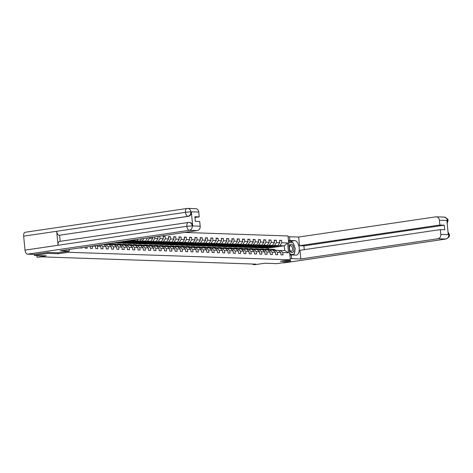 <?xml version="1.0" encoding="UTF-8"?>
<svg xmlns="http://www.w3.org/2000/svg" width="473" height="473" viewBox="0 0 473 473"><rect width="100%" height="100%" fill="white"/><g stroke="black" fill="none" stroke-linecap="round" stroke-linejoin="round"><path stroke-width="0.71" d="M47.992 252.422L48.086 253.386L58.197 253.729L68.1 252.275L290.345 259.813L288.01 235.968L184.624 232.456M48.086 253.386L34.322 255.414L34.222 254.397M290.345 259.813L280.436 261.273L290.546 261.616L290.558 260.653L285.751 260.487M290.546 261.616L276.788 263.644L264.744 263.236L255.385 264.614L253.008 264.531L255.763 264.129L42.138 256.88L37.012 257.206L46.366 255.822L34.322 255.414M68.1 252.275L68.006 251.299M145.997 238.15L147.422 237.937M152.619 237.174L152.738 238.38L149.48 238.268L149.421 237.647M157.822 236.405L158.029 238.558L154.772 238.445L154.618 236.878M278.627 250.548L284.728 250.448L288.536 252.748L287.578 242.951L281.807 242.755L281.577 240.402L279.543 240.337L279.774 242.69L276.516 242.578L276.285 240.225L274.251 240.154L274.482 242.507L271.224 242.401L270.994 240.048L268.954 239.977L269.184 242.33L265.927 242.217L265.696 239.864L263.662 239.799L263.893 242.152L260.635 242.04L260.404 239.687L258.37 239.616L258.601 241.969L255.343 241.857L255.113 239.509L253.079 239.439L253.309 241.792L250.051 241.679L249.821 239.326L247.781 239.261L248.012 241.608L244.754 241.502L244.523 239.149L242.489 239.078L242.72 241.431L239.462 241.319L239.232 238.966L237.198 238.9L237.428 241.254L234.17 241.141L233.94 238.788L231.906 238.717L232.137 241.07L228.879 240.964L228.648 238.611L226.608 238.54L226.839 240.893L223.587 240.781L223.357 238.427L221.317 238.362L221.547 240.716L218.29 240.603L218.059 238.25L216.025 238.179L216.256 240.532L212.998 240.42L212.767 238.073L210.733 238.002L210.964 240.355L207.706 240.243L207.476 237.889L205.436 237.818L205.666 240.172L202.414 240.065L202.184 237.712L200.144 237.641L200.375 239.994L197.117 239.882L196.886 237.529L194.852 237.464L195.083 239.817L191.825 239.705L191.595 237.351L189.561 237.28L189.791 239.634L186.533 239.527L186.303 237.174L184.269 237.103L184.5 239.456L181.242 239.344L181.011 236.991L178.971 236.926L179.202 239.273L175.944 239.167L175.714 236.813L173.68 236.742L173.91 239.096L170.652 238.983L170.422 236.636L168.388 236.565L168.619 238.918L165.361 238.806L165.13 236.453L163.096 236.382L163.327 238.735L160.069 238.629L159.839 236.275L158.928 236.246M288.536 252.748L282.771 252.552L283.002 254.906L280.962 254.835L280.731 252.487L277.474 252.375L277.704 254.728L275.67 254.657L275.44 252.304L272.182 252.198L272.413 254.545L270.379 254.48L270.148 252.127L266.89 252.014L267.121 254.368L265.087 254.297L264.856 251.943L261.599 251.837L261.829 254.19L259.789 254.119L259.559 251.766L256.301 251.654L256.532 254.007L254.498 253.942L254.267 251.589L251.009 251.476L251.24 253.83L249.206 253.759L248.975 251.405L245.718 251.299L245.948 253.652L243.914 253.581L243.684 251.228L240.426 251.116L240.656 253.469L238.617 253.398L238.386 251.051L235.128 250.938L235.359 253.292L233.325 253.221L233.094 250.867L229.837 250.755L230.067 253.108L228.033 253.043L227.803 250.69L224.545 250.578L224.776 252.931L222.742 252.86L222.511 250.507L219.253 250.4L219.484 252.753L217.444 252.683L217.213 250.329L213.962 250.217L214.192 252.57L212.152 252.505L211.922 250.152L208.664 250.04L208.895 252.393L206.861 252.322L206.63 249.969L203.372 249.862L203.603 252.21L201.569 252.144L201.338 249.791L198.081 249.679L198.311 252.032L196.271 251.961L196.041 249.614L192.789 249.502L193.019 251.855L190.98 251.784L190.749 249.431L187.491 249.318L187.722 251.671L185.688 251.606L185.457 249.253L182.2 249.141L182.43 251.494L180.396 251.423L180.166 249.07L176.908 248.964L177.139 251.317L175.105 251.246L174.868 248.893L171.616 248.78L171.847 251.133L169.807 251.068L169.576 248.715L166.319 248.603L166.549 250.956L164.515 250.885L164.285 248.532L161.027 248.426L161.258 250.773L159.224 250.708L158.993 248.355L155.735 248.242L155.966 250.595L153.932 250.524L153.701 248.177L150.444 248.065L150.674 250.418L148.634 250.347L148.404 247.994L145.146 247.882L145.377 250.235L143.343 250.17L143.112 247.817L139.854 247.704L140.085 250.057L138.051 249.986L137.82 247.633L134.563 247.527L134.793 249.88L132.759 249.809L132.529 247.456L129.271 247.344L129.501 249.697L127.462 249.632L127.231 247.278L123.973 247.166L124.204 249.519L122.17 249.448L121.939 247.095L118.682 246.989L118.912 249.336L116.878 249.271L116.648 246.918L113.39 246.805L113.621 249.159L111.587 249.088L111.356 246.735L108.098 246.628L108.329 248.981L106.289 248.91L106.058 246.557L102.801 246.445L103.031 248.798L100.997 248.733L100.767 246.38L97.509 246.267L97.74 248.621L95.706 248.55L95.475 246.197L92.217 246.09L92.448 248.443L90.414 248.372L90.213 246.368M85.016 247.131L85.116 248.189L87.156 248.26L87.014 246.841M79.813 247.899L81.859 248.083L81.817 247.604M94.907 245.676L95.475 246.197M96.593 245.428L97.509 246.267M99.3 245.026L100.767 246.38M100.986 244.778L102.801 246.445M103.688 244.381L106.058 246.557M111.356 246.735L108.896 244.482L103.954 244.624M105.645 244.375L108.098 246.628M116.648 246.918L114.194 244.665L109.245 244.801M110.936 244.553L113.39 246.805M121.939 247.095L119.486 244.843L114.537 244.979M116.228 244.73L118.682 246.989M127.231 247.278L124.777 245.02L119.835 245.162M121.52 244.913L123.973 247.166M132.529 247.456L130.069 245.203L125.126 245.339M126.817 245.091L129.271 247.344M137.82 247.633L135.367 245.381L130.418 245.522M115.69 242.98L131.654 240.633L134.911 240.739L118.948 243.092L114.011 242.862M132.109 245.274L134.563 247.527M131.926 240.219L131.654 240.633M135.627 239.675L134.911 240.739M143.112 247.817L140.658 245.564L135.71 245.7M120.982 243.163L136.945 240.81L140.203 240.923L124.239 243.27L119.302 243.039M137.401 245.452L139.854 247.704M137.933 239.338L136.945 240.81M141.634 238.794L140.203 240.923M148.404 247.994L145.95 245.741L141.001 245.877M126.273 243.341L142.237 240.988L145.495 241.1L129.531 243.453L124.594 243.223M142.692 245.629L145.146 247.882M143.946 238.451L142.237 240.988M147.446 238.197L145.495 241.1M153.701 248.177L151.242 245.919L146.299 246.061M131.571 243.524L147.535 241.171L150.786 241.277L134.829 243.63L129.886 243.4M147.984 245.812L150.444 248.065M149.48 238.268L147.535 241.171M152.738 238.38L150.786 241.277M158.993 248.355L156.539 246.102L151.591 246.238M136.863 243.701L152.826 241.348L156.084 241.461L140.12 243.814L135.183 243.577M153.282 245.99L155.735 248.242M154.772 238.445L152.826 241.348M158.029 238.558L156.084 241.461M164.285 248.532L161.831 246.279L156.882 246.421M142.154 243.879L158.118 241.532L161.376 241.638L145.412 243.991L140.475 243.761M158.573 246.167L161.027 248.426M160.069 238.629L158.118 241.532M163.327 238.735L161.376 241.638M169.576 248.715L167.123 246.457L162.174 246.599M147.446 244.062L163.41 241.709L166.667 241.821L150.704 244.169L145.767 243.938M163.865 246.35L166.319 248.603M165.361 238.806L163.41 241.709M168.619 238.918L166.667 241.821M174.868 248.893L172.414 246.64L167.472 246.776M152.744 244.239L168.701 241.886L171.959 241.999L156.001 244.352L151.058 244.121M169.157 246.528L171.616 248.78M170.652 238.983L168.701 241.886M173.91 239.096L171.959 241.999M180.166 249.07L177.712 246.817L172.763 246.959M158.035 244.417L173.999 242.07L177.257 242.176L161.293 244.529L156.356 244.299M174.454 246.711L176.908 248.964M175.944 239.167L173.999 242.07M179.202 239.273L177.257 242.176M185.457 249.253L183.004 247.001L178.055 247.137M163.327 244.6L179.291 242.247L182.548 242.359L166.585 244.712L161.648 244.476M179.746 246.888L182.2 249.141M181.242 239.344L179.291 242.247M184.5 239.456L182.548 242.359M190.749 249.431L188.295 247.178L183.347 247.314M168.619 244.778L184.582 242.424L187.84 242.537L171.876 244.89L166.939 244.659M185.038 247.066L187.491 249.318M186.533 239.527L184.582 242.424M189.791 239.634L187.84 242.537M196.041 249.614L193.587 247.355L188.644 247.497M173.916 244.961L189.874 242.608L193.132 242.72L177.174 245.067L172.231 244.837M190.95 247.267L190.501 247.007A4.972 4.239 -88.1 0 0 188.762 246.504L188.118 246.48A4.972 4.239 -88.1 0 1 189.856 246.989L192.789 249.502M191.825 239.705L189.874 242.608M195.083 239.817L193.132 242.72M201.338 249.791L198.885 247.539L193.936 247.675M179.208 245.138L195.172 242.785L198.429 242.897L182.466 245.251L177.523 245.014M196.242 247.45L195.792 247.19A4.972 4.239 -88.1 0 0 194.054 246.681L193.41 246.664A4.972 4.239 -88.1 0 1 195.148 247.166L198.081 249.679M197.117 239.882L195.172 242.785M200.375 239.994L198.429 242.897M206.63 249.969L204.176 247.716L199.228 247.858M184.5 245.316L200.463 242.968L203.721 243.075L187.757 245.428L182.82 245.197M201.533 247.627L201.084 247.367A4.972 4.239 -88.1 0 0 199.346 246.865L198.701 246.841A4.972 4.239 -88.1 0 1 200.44 247.349L203.372 249.862M202.414 240.065L200.463 242.968M205.666 240.172L203.721 243.075M211.922 250.152L209.468 247.899L204.519 248.035M189.791 245.499L205.755 243.146L209.013 243.258L193.049 245.605L188.112 245.375M206.825 247.805L206.382 247.55A4.972 4.239 -88.1 0 0 204.643 247.042L203.999 247.024A4.972 4.239 -88.1 0 1 205.731 247.527L208.664 250.04M207.706 240.243L205.755 243.146M210.964 240.355L209.013 243.258M217.213 250.329L214.76 248.077L209.817 248.213M195.089 245.676L211.047 243.323L214.304 243.435L198.341 245.789L193.404 245.558M212.123 247.988L211.673 247.728A4.972 4.239 -88.1 0 0 209.935 247.225L209.291 247.202A4.972 4.239 -88.1 0 1 211.029 247.704L213.962 250.217M212.998 240.42L211.047 243.323M216.256 240.532L214.304 243.435M222.511 250.507L220.057 248.254L215.109 248.396M200.381 245.854L216.344 243.506L219.602 243.613L203.638 245.966L198.695 245.735M216.8 248.148L219.253 250.4M218.29 240.603L216.344 243.506M221.547 240.716L219.602 243.613M227.803 250.69L225.349 248.437L220.4 248.573M205.672 246.037L221.636 243.684L224.894 243.796L208.93 246.149L203.993 245.913M222.091 248.325L224.545 250.578M223.587 240.781L221.636 243.684M226.839 240.893L224.894 243.796M233.094 250.867L230.641 248.615L225.692 248.751M210.964 246.214L226.928 243.861L230.185 243.973L214.222 246.327L209.285 246.096M227.383 248.502L229.837 250.755M228.879 240.964L226.928 243.861M232.137 241.07L230.185 243.973M238.386 251.051L235.932 248.792L230.99 248.934M216.262 246.398L232.219 244.044L235.477 244.157L219.513 246.504L214.576 246.273M232.675 248.686L235.128 250.938M234.17 241.141L232.219 244.044M237.428 241.254L235.477 244.157M243.684 251.228L241.224 248.975L236.281 249.111M221.553 246.575L237.517 244.222L240.775 244.334L224.811 246.687L219.868 246.451M237.972 248.863L240.426 251.116M239.462 241.319L237.517 244.222M242.72 241.431L240.775 244.334M248.975 251.405L246.522 249.153L241.573 249.295M226.845 246.752L242.809 244.405L246.066 244.511L230.103 246.865L225.166 246.634M243.264 249.04L245.718 251.299M244.754 241.502L242.809 244.405M248.012 241.608L246.066 244.511M254.267 251.589L251.813 249.336L246.865 249.472M232.137 246.936L248.1 244.582L251.358 244.695L235.394 247.042L230.457 246.811M248.556 249.224L251.009 251.476M250.051 241.679L248.1 244.582M253.309 241.792L251.358 244.695M259.559 251.766L257.105 249.513L252.162 249.649M237.434 247.113L253.392 244.76L256.65 244.872L240.686 247.225L235.749 246.995M253.847 249.401L256.301 251.654M255.343 241.857L253.392 244.76M258.601 241.969L256.65 244.872M264.856 251.943L262.397 249.691L257.454 249.833M242.726 247.29L258.69 244.943L261.941 245.049L245.984 247.403L241.041 247.172M259.145 249.584L261.599 251.837M260.635 242.04L258.69 244.943M263.893 242.152L261.941 245.049M270.148 252.127L267.694 249.874L262.746 250.01M248.018 247.474L263.981 245.12L267.239 245.233L251.275 247.586L246.338 247.349M264.437 249.762L266.89 252.014M265.927 242.217L263.981 245.12M269.184 242.33L267.239 245.233M275.44 252.304L272.986 250.051L268.037 250.187M253.309 247.651L269.273 245.298L272.531 245.41L256.567 247.763L251.63 247.533M269.728 249.939L272.182 252.198M271.224 242.401L269.273 245.298M274.482 242.507L272.531 245.41M280.731 252.487L278.278 250.229L273.335 250.371M258.601 247.834L274.565 245.481L277.822 245.593L261.859 247.941L256.922 247.71M275.02 250.122L277.474 252.375M276.516 242.578L274.565 245.481M279.774 242.69L277.822 245.593M263.899 248.012L279.862 245.658L284.273 245.812L268.309 248.159L262.213 247.887M280.312 250.3L282.771 252.552M281.807 242.755L279.862 245.658M287.578 242.951L284.273 245.812L284.728 250.448M36.841 255.503L37.012 257.206M252.96 264.035L253.008 264.531M268.41 249.218L268.309 248.159M281.577 240.402L279.578 240.698M267.99 247.042L263.893 247.947M268.02 247.338L266.346 247.284M262.698 246.859L262.728 247.16L258.595 247.769M262.728 247.16L261.049 247.101M276.285 240.225L274.287 240.521M257.401 246.681L253.303 247.586M257.43 246.977L255.757 246.924M270.994 240.048L268.989 240.343M252.109 246.498L252.139 246.8L248.012 247.409M252.139 246.8L250.465 246.74M265.696 239.864L263.698 240.16M246.817 246.321L246.847 246.622L242.72 247.231M246.847 246.622L245.174 246.563M260.404 239.687L258.406 239.982M241.526 246.143L237.422 247.048M241.555 246.439L239.876 246.386M255.113 239.509L253.114 239.799M236.228 245.96L236.258 246.262L232.131 246.871M236.258 246.262L234.584 246.202M249.821 239.326L247.817 239.622M230.936 245.783L230.966 246.084L226.839 246.687M230.966 246.084L229.293 246.025M244.523 239.149L242.525 239.444M225.645 245.605L221.547 246.51M225.674 245.901L224.001 245.848M239.232 238.966L237.233 239.261M220.353 245.422L220.383 245.724L216.25 246.332M220.383 245.724L218.703 245.664M233.94 238.788L231.941 239.084M215.055 245.245L210.958 246.149M215.085 245.54L213.412 245.487M228.648 238.611L226.644 238.906M209.764 245.061L209.793 245.363L205.666 245.972M209.793 245.363L208.12 245.304M223.357 238.427L221.352 238.723M204.472 244.884L204.502 245.185L200.375 245.794M204.502 245.185L202.828 245.126M218.059 238.25L216.06 238.546M199.18 244.707L195.083 245.611M199.21 245.002L197.531 244.949M212.767 238.073L210.769 238.362M193.889 244.523L193.912 244.825L189.785 245.434M193.912 244.825L192.239 244.766M207.476 237.889L205.471 238.185M188.591 244.346L188.621 244.647L184.494 245.251M188.621 244.647L186.947 244.588M202.184 237.712L200.18 238.008M183.299 244.169L179.202 245.073M183.329 244.464L181.656 244.411M196.886 237.529L194.888 237.824M178.008 243.985L178.037 244.287L173.91 244.896M178.037 244.287L176.358 244.228M191.595 237.351L189.596 237.647M172.716 243.808L168.613 244.712M172.746 244.103L171.066 244.05M186.303 237.174L184.304 237.47M167.418 243.625L167.448 243.926L163.321 244.535M167.448 243.926L165.775 243.867M181.011 236.991L179.007 237.286M162.127 243.447L162.156 243.749L158.029 244.358M162.156 243.749L160.483 243.69M175.714 236.813L173.715 237.109M156.835 243.27L152.738 244.174M156.865 243.565L155.185 243.512M170.422 236.636L168.423 236.926M151.543 243.087L151.573 243.388L147.44 243.997M151.573 243.388L149.894 243.329M165.13 236.453L163.132 236.748M146.246 242.909L146.275 243.211L142.148 243.814M146.275 243.211L144.602 243.152M159.839 236.275L157.834 236.571M140.954 242.732L136.857 243.636M140.984 243.027L139.31 242.974M135.662 242.548L135.692 242.85L131.565 243.459M135.692 242.85L134.019 242.791M130.371 242.371L126.267 243.276M130.4 242.667L128.721 242.614M125.073 242.188L125.103 242.489L120.976 243.098M125.103 242.489L123.429 242.43M119.781 242.01L119.811 242.312L115.684 242.921M119.811 242.312L118.138 242.253M58.197 253.729L58.102 252.759M275.635 250.14L275.191 249.88A4.972 4.239 -88.1 0 0 273.453 249.377L272.809 249.354A4.972 4.239 -88.1 0 0 272.602 249.354M274.21 250.241L273.495 249.827A4.972 4.239 -88.1 0 0 271.756 249.318A4.972 4.239 -88.1 0 0 269.941 249.732M275.002 250.122L274.547 249.862A4.972 4.239 -88.1 0 0 272.809 249.354M271.756 249.318L272.401 249.342A4.972 4.239 91.9 0 1 274.139 249.845L274.695 250.17M290.86 252.003A4.222 2.182 81.6 0 0 293.721 250.572A4.222 2.182 81.6 0 0 292.355 244.819A4.222 2.182 81.6 0 0 289.494 246.25A4.222 2.182 81.6 0 0 290.86 252.003M290.446 250.968A2.891 1.49 81.6 0 0 291.374 251.37A2.891 1.49 81.6 0 0 292.491 249.17A2.891 1.49 81.6 0 0 291.469 246.049A2.891 1.49 81.6 0 0 290.534 245.647A2.891 1.49 81.6 0 0 289.423 247.846A2.891 1.49 81.6 0 0 290.446 250.968M288.636 242.401L292.846 242.448L295.27 248.538L294.029 254.498L290.369 254.373L289.63 252.529M292.415 254.734L294.029 254.498M289.819 254.456L290.369 254.373M288.808 244.133L289.186 242.324M290.251 258.855L291.664 258.642L291.297 254.941L296.116 255.101A7.308 3.772 81.6 0 0 296.47 255.083A7.308 3.772 81.6 0 0 299.184 247.639A7.308 3.772 81.6 0 0 294.697 240.603L289.878 240.438L289.511 236.731L298.676 237.044L435.734 216.853A3.896 3.323 -88.1 0 1 436.242 216.823A3.896 3.323 -88.1 0 1 439.417 220.229L439.884 225.03L299.521 245.712L298.676 237.044M291.664 258.642L300.822 258.956L299.971 250.288L440.333 229.606L440.806 234.407L448.729 234.679L448.256 234.502L446.896 220.643L447.34 220.501L439.417 220.229M440.333 229.606L444.709 229.76L444.265 225.183L303.903 245.859L304.275 249.655M303.903 245.859L299.521 245.712M288.465 240.645L289.878 240.438M288.104 236.938L289.511 236.731M289.89 255.148L291.297 254.941M300.822 258.956L437.88 238.764A3.896 3.323 -88.1 0 0 440.806 234.407M284.356 262.817A3.997 2.063 -98.4 0 1 284.167 262.864A3.997 2.063 -98.4 0 1 283.977 262.876L282.381 262.817M444.265 225.183L439.884 225.03M293.426 255.012A7.308 3.772 81.6 0 0 293.81 254.533M294.141 253.966A7.308 3.772 81.6 0 0 294.939 250.134M294.567 246.764A7.308 3.772 81.6 0 0 293.242 243.441M292.497 242.436A7.308 3.772 81.6 0 0 290.345 241.242L294.697 240.603M288.518 241.177L290.345 241.242M292.373 242.43L288.619 242.211M289.837 254.651L293.603 254.563M291.823 242.413L292.338 242.336M448.073 232.633L448.711 234.519M448.02 232.095L449.273 234.241L449.344 234.691L448.776 234.614M447.34 220.501A3.896 3.323 91.9 0 0 444.165 217.089C447.263 218.372 448.534 219.573 447.972 220.69L447.399 220.595M69.348 251.104L60.189 250.791L197.247 230.599L189.324 230.327L27.499 254.172L34.399 254.403L47.885 252.416L58.067 252.765L69.348 251.104L69.188 249.466M189.289 222.422A3.896 3.323 91.9 0 1 189.519 222.422A3.896 3.323 91.9 0 1 192.694 225.828L191.334 211.975A3.896 3.323 91.9 0 1 188.408 216.327L187.952 216.309A3.997 2.063 -98.4 0 1 185.481 212.306A3.997 2.063 -98.4 0 1 186.983 208.427A3.997 2.063 -98.4 0 1 187.178 208.416A3.896 3.323 91.9 0 1 187.686 208.386L195.609 208.658A3.896 3.323 91.9 0 1 198.784 212.064L199.251 216.865L194.953 217.503M27.499 254.172A3.997 2.063 -98.4 0 1 25.022 250.134L58.049 245.268A3.997 2.063 -98.4 0 1 59.557 241.419A3.997 2.063 -98.4 0 1 59.752 241.407M188.408 216.327L59.149 235.288A3.997 2.063 -98.4 0 1 56.677 231.285L23.65 236.151L25.022 250.134M23.65 236.151A3.997 2.063 -98.4 0 1 25.152 232.267A3.997 2.063 -98.4 0 1 25.347 232.255M198.784 212.064L190.861 211.798L185.481 212.306L56.677 231.285L58.049 245.268L186.853 226.295L192.192 225.875L200.174 226.242A3.896 3.323 91.9 0 1 197.247 230.599M199.251 216.865L194.876 216.717L195.325 221.293L199.701 221.441L200.174 226.242M59.604 235.3L60.195 241.325M59.149 235.288L187.952 216.309C189.88 215.83 190.856 214.375 190.873 211.957L191.334 211.975M270.343 249.963L269.894 249.703A4.972 4.239 -88.1 0 0 268.161 249.2L267.517 249.176A4.972 4.239 -88.1 0 0 267.31 249.176M268.918 250.063L268.197 249.643A4.972 4.239 -88.1 0 0 266.465 249.141A4.972 4.239 -88.1 0 0 264.649 249.549M269.705 249.945L269.249 249.679A4.972 4.239 -88.1 0 0 267.517 249.176M266.465 249.141L267.109 249.165A4.972 4.239 91.9 0 1 268.847 249.667L269.403 249.986M265.051 249.785L264.602 249.525A4.972 4.239 -88.1 0 0 262.864 249.017L262.219 248.999A4.972 4.239 -88.1 0 0 262.018 248.999M263.627 249.88L262.905 249.466A4.972 4.239 -88.1 0 0 261.167 248.964A4.972 4.239 -88.1 0 0 259.358 249.372M264.413 249.768L263.958 249.502A4.972 4.239 -88.1 0 0 262.219 248.999M261.167 248.964L261.811 248.981A4.972 4.239 91.9 0 1 263.55 249.49L264.111 249.809M259.76 249.602L259.31 249.342A4.972 4.239 -88.1 0 0 257.572 248.839L256.928 248.816A4.972 4.239 -88.1 0 0 256.727 248.816M258.335 249.703L257.614 249.289A4.972 4.239 -88.1 0 0 255.875 248.78A4.972 4.239 -88.1 0 0 254.06 249.188M259.121 249.584L258.666 249.324A4.972 4.239 -88.1 0 0 256.928 248.816M255.875 248.78L256.52 248.804A4.972 4.239 91.9 0 1 258.258 249.306L258.814 249.632M254.468 249.425L254.019 249.165A4.972 4.239 -88.1 0 0 252.28 248.662L251.636 248.638A4.972 4.239 -88.1 0 0 251.429 248.638M253.037 249.519L252.322 249.105A4.972 4.239 -88.1 0 0 250.584 248.603A4.972 4.239 -88.1 0 0 248.768 249.011M253.83 249.407L253.374 249.141A4.972 4.239 -88.1 0 0 251.636 248.638M250.584 248.603L251.228 248.627A4.972 4.239 91.9 0 1 252.966 249.129L253.522 249.448M249.17 249.241L248.721 248.987A4.972 4.239 -88.1 0 0 246.989 248.479L246.344 248.461A4.972 4.239 -88.1 0 0 246.137 248.455M247.746 249.342L247.03 248.928A4.972 4.239 -88.1 0 0 245.292 248.426A4.972 4.239 -88.1 0 0 243.477 248.833M248.532 249.224L248.077 248.964A4.972 4.239 -88.1 0 0 246.344 248.461M245.292 248.426L245.936 248.443A4.972 4.239 91.9 0 1 247.675 248.952L248.23 249.271M243.879 249.064L243.429 248.804A4.972 4.239 -88.1 0 0 241.691 248.301L241.047 248.278A4.972 4.239 -88.1 0 0 240.846 248.278M242.454 249.165L241.733 248.745A4.972 4.239 -88.1 0 0 239.994 248.242A4.972 4.239 -88.1 0 0 238.185 248.65M243.24 249.046L242.785 248.786A4.972 4.239 -88.1 0 0 241.047 248.278M239.994 248.242L240.645 248.266A4.972 4.239 91.9 0 1 242.377 248.768L242.939 249.094M238.587 248.887L238.138 248.627A4.972 4.239 -88.1 0 0 236.399 248.124L235.755 248.1A4.972 4.239 -88.1 0 0 235.554 248.1M237.162 248.981L236.441 248.567A4.972 4.239 -88.1 0 0 234.703 248.065A4.972 4.239 -88.1 0 0 232.887 248.473M237.949 248.869L237.493 248.603A4.972 4.239 -88.1 0 0 235.755 248.1M234.703 248.065L235.347 248.083A4.972 4.239 91.9 0 1 237.085 248.591L237.641 248.91M233.295 248.703L232.846 248.443A4.972 4.239 -88.1 0 0 231.108 247.941L230.463 247.917A4.972 4.239 -88.1 0 0 230.256 247.917M231.865 248.804L231.149 248.39A4.972 4.239 -88.1 0 0 229.411 247.882A4.972 4.239 -88.1 0 0 227.596 248.295M232.657 248.686L232.202 248.426A4.972 4.239 -88.1 0 0 230.463 247.917M229.411 247.882L230.055 247.905A4.972 4.239 91.9 0 1 231.794 248.408L232.349 248.733M227.998 248.526L227.548 248.266A4.972 4.239 -88.1 0 0 225.816 247.763L225.172 247.74A4.972 4.239 -88.1 0 0 224.965 247.74M226.573 248.627L225.858 248.207A4.972 4.239 -88.1 0 0 224.119 247.704A4.972 4.239 -88.1 0 0 222.304 248.112M227.359 248.508L226.904 248.242A4.972 4.239 -88.1 0 0 225.172 247.74M224.119 247.704L224.764 247.728A4.972 4.239 91.9 0 1 226.502 248.23L227.058 248.55M222.706 248.343L222.257 248.089A4.972 4.239 -88.1 0 0 220.519 247.58L219.874 247.562A4.972 4.239 -88.1 0 0 219.673 247.556M221.281 248.443L220.56 248.029A4.972 4.239 -88.1 0 0 218.828 247.527A4.972 4.239 -88.1 0 0 217.012 247.935M222.068 248.325L221.612 248.065A4.972 4.239 -88.1 0 0 219.874 247.562M218.828 247.527L219.472 247.545A4.972 4.239 91.9 0 1 221.204 248.053L221.766 248.372M217.414 248.165L216.965 247.905A4.972 4.239 -88.1 0 0 215.227 247.403L214.582 247.379A4.972 4.239 -88.1 0 0 214.381 247.379M215.99 248.266L215.268 247.852A4.972 4.239 -88.1 0 0 213.53 247.344A4.972 4.239 -88.1 0 0 211.715 247.751M216.776 248.148L216.321 247.887A4.972 4.239 -88.1 0 0 214.582 247.379M213.53 247.344L214.174 247.367A4.972 4.239 91.9 0 1 215.913 247.87L216.468 248.195M210.692 248.083L209.977 247.669A4.972 4.239 -88.1 0 0 208.238 247.166A4.972 4.239 -88.1 0 0 206.423 247.574M208.238 247.166L208.883 247.19A4.972 4.239 91.9 0 1 210.621 247.692L211.177 248.012M205.4 247.905L204.685 247.491A4.972 4.239 -88.1 0 0 202.947 246.989A4.972 4.239 -88.1 0 0 201.131 247.397M202.947 246.989L203.591 247.007A4.972 4.239 91.9 0 1 205.329 247.515L205.885 247.834M200.109 247.728L199.387 247.308A4.972 4.239 -88.1 0 0 197.655 246.805A4.972 4.239 -88.1 0 0 195.84 247.213M197.655 246.805L198.299 246.829A4.972 4.239 91.9 0 1 200.032 247.332L200.593 247.657M194.817 247.545L194.096 247.131A4.972 4.239 -88.1 0 0 192.357 246.628A4.972 4.239 -88.1 0 0 190.548 247.036M192.357 246.628L193.002 246.646A4.972 4.239 91.9 0 1 194.74 247.154L195.296 247.474M189.519 247.367L188.804 246.953A4.972 4.239 -88.1 0 0 187.066 246.445A4.972 4.239 -88.1 0 0 185.25 246.859M187.066 246.445L187.71 246.468A4.972 4.239 91.9 0 1 189.448 246.971L190.004 247.296M185.653 247.089L185.209 246.829A4.972 4.239 -88.1 0 0 183.471 246.327L182.826 246.303A4.972 4.239 -88.1 0 0 182.619 246.303M184.228 247.184L183.512 246.77A4.972 4.239 -88.1 0 0 181.774 246.267A4.972 4.239 -88.1 0 0 179.959 246.675M185.02 247.072L184.565 246.805A4.972 4.239 -88.1 0 0 182.826 246.303M181.774 246.267L182.418 246.291A4.972 4.239 91.9 0 1 184.157 246.794L184.712 247.113M180.361 246.906L179.911 246.652A4.972 4.239 -88.1 0 0 178.179 246.143L177.529 246.126A4.972 4.239 -88.1 0 0 177.328 246.12M178.936 247.007L178.215 246.593A4.972 4.239 -88.1 0 0 176.482 246.09A4.972 4.239 -88.1 0 0 174.667 246.498M179.722 246.888L179.267 246.628A4.972 4.239 -88.1 0 0 177.529 246.126M176.482 246.09L177.127 246.108A4.972 4.239 91.9 0 1 178.859 246.616L179.421 246.936M175.069 246.729L174.62 246.468A4.972 4.239 -88.1 0 0 172.881 245.966L172.237 245.942A4.972 4.239 -88.1 0 0 172.036 245.942M173.644 246.829L172.923 246.415A4.972 4.239 -88.1 0 0 171.185 245.907A4.972 4.239 -88.1 0 0 169.375 246.315M174.431 246.711L173.975 246.451A4.972 4.239 -88.1 0 0 172.237 245.942M171.185 245.907L171.829 245.93A4.972 4.239 91.9 0 1 173.567 246.433L174.123 246.758M169.777 246.551L169.328 246.291A4.972 4.239 -88.1 0 0 167.59 245.789L166.945 245.765A4.972 4.239 -88.1 0 0 166.744 245.765M168.347 246.646L167.631 246.232A4.972 4.239 -88.1 0 0 165.893 245.729A4.972 4.239 -88.1 0 0 164.078 246.137M169.139 246.534L168.684 246.267A4.972 4.239 -88.1 0 0 166.945 245.765M165.893 245.729L166.537 245.753A4.972 4.239 91.9 0 1 168.276 246.256L168.831 246.575M164.48 246.368L164.036 246.114A4.972 4.239 -88.1 0 0 162.298 245.605L161.654 245.588A4.972 4.239 -88.1 0 0 161.447 245.582M163.055 246.468L162.34 246.055A4.972 4.239 -88.1 0 0 160.601 245.546A4.972 4.239 -88.1 0 0 158.786 245.96M163.847 246.35L163.392 246.09A4.972 4.239 -88.1 0 0 161.654 245.588M160.601 245.546L161.246 245.57A4.972 4.239 91.9 0 1 162.984 246.078L163.54 246.398M159.188 246.191L158.739 245.93A4.972 4.239 -88.1 0 0 157.006 245.428L156.362 245.404A4.972 4.239 -88.1 0 0 156.155 245.404M157.763 246.291L157.042 245.871A4.972 4.239 -88.1 0 0 155.31 245.369A4.972 4.239 -88.1 0 0 153.494 245.777M158.55 246.173L158.094 245.907A4.972 4.239 -88.1 0 0 156.362 245.404M155.31 245.369L155.954 245.392A4.972 4.239 91.9 0 1 157.686 245.895L158.248 246.22M153.896 246.013L153.447 245.753A4.972 4.239 -88.1 0 0 151.709 245.245L151.064 245.227A4.972 4.239 -88.1 0 0 150.863 245.227M152.472 246.108L151.75 245.694A4.972 4.239 -88.1 0 0 150.012 245.191A4.972 4.239 -88.1 0 0 148.203 245.599M153.258 245.995L152.803 245.729A4.972 4.239 -88.1 0 0 151.064 245.227M150.012 245.191L150.656 245.209A4.972 4.239 91.9 0 1 152.395 245.718L152.95 246.037M148.605 245.83L148.155 245.57A4.972 4.239 -88.1 0 0 146.417 245.067L145.773 245.044A4.972 4.239 -88.1 0 0 145.572 245.044M147.174 245.93L146.459 245.517A4.972 4.239 -88.1 0 0 144.72 245.008A4.972 4.239 -88.1 0 0 142.905 245.422M147.966 245.812L147.511 245.552A4.972 4.239 -88.1 0 0 145.773 245.044M144.72 245.008L145.365 245.032A4.972 4.239 91.9 0 1 147.103 245.534L147.659 245.859M143.307 245.653L142.864 245.392A4.972 4.239 -88.1 0 0 141.125 244.89L140.481 244.866A4.972 4.239 -88.1 0 0 140.274 244.866M141.882 245.747L141.167 245.333A4.972 4.239 -88.1 0 0 139.429 244.831A4.972 4.239 -88.1 0 0 137.613 245.239M142.675 245.635L142.219 245.369A4.972 4.239 -88.1 0 0 140.481 244.866M139.429 244.831L140.073 244.854A4.972 4.239 91.9 0 1 141.811 245.357L142.367 245.676M138.015 245.469L137.566 245.215A4.972 4.239 -88.1 0 0 135.834 244.707L135.189 244.689A4.972 4.239 -88.1 0 0 134.982 244.683M136.591 245.57L135.869 245.156A4.972 4.239 -88.1 0 0 134.137 244.653A4.972 4.239 -88.1 0 0 132.322 245.061M137.377 245.452L136.922 245.191A4.972 4.239 -88.1 0 0 135.189 244.689M134.137 244.653L134.781 244.671A4.972 4.239 91.9 0 1 136.514 245.18L137.075 245.499M132.724 245.292L132.274 245.032A4.972 4.239 -88.1 0 0 130.536 244.529L129.892 244.506A4.972 4.239 -88.1 0 0 129.691 244.506M131.299 245.392L130.578 244.979A4.972 4.239 -88.1 0 0 128.839 244.47A4.972 4.239 -88.1 0 0 127.03 244.878M132.085 245.274L131.63 245.014A4.972 4.239 -88.1 0 0 129.892 244.506M128.839 244.47L129.484 244.494A4.972 4.239 91.9 0 1 131.222 244.996L131.778 245.321M127.432 245.115L126.983 244.854A4.972 4.239 -88.1 0 0 125.244 244.352L124.6 244.328A4.972 4.239 -88.1 0 0 124.399 244.328M126.001 245.209L125.286 244.795A4.972 4.239 -88.1 0 0 123.548 244.293A4.972 4.239 -88.1 0 0 121.732 244.701M126.794 245.097L126.338 244.831A4.972 4.239 -88.1 0 0 124.6 244.328M123.548 244.293L124.192 244.316A4.972 4.239 91.9 0 1 125.93 244.819L126.486 245.138M122.135 244.931L121.691 244.677A4.972 4.239 -88.1 0 0 119.953 244.169L119.308 244.151A4.972 4.239 -88.1 0 0 119.101 244.145M120.71 245.032L119.994 244.618A4.972 4.239 -88.1 0 0 118.256 244.109A4.972 4.239 -88.1 0 0 116.441 244.523M121.502 244.913L121.047 244.653A4.972 4.239 -88.1 0 0 119.308 244.151M118.256 244.109L118.9 244.133A4.972 4.239 91.9 0 1 120.639 244.636L121.194 244.961M116.843 244.754L116.393 244.494A4.972 4.239 -88.1 0 0 114.661 243.991L114.017 243.967A4.972 4.239 -88.1 0 0 113.81 243.967M115.418 244.854L114.697 244.435A4.972 4.239 -88.1 0 0 112.964 243.932A4.972 4.239 -88.1 0 0 111.149 244.34M116.204 244.736L115.749 244.47A4.972 4.239 -88.1 0 0 114.017 243.967M112.964 243.932L113.609 243.956A4.972 4.239 91.9 0 1 115.347 244.458L115.903 244.783M111.551 244.576L111.102 244.316A4.972 4.239 -88.1 0 0 109.364 243.808L108.719 243.79A4.972 4.239 -88.1 0 0 108.518 243.79M110.126 244.671L109.405 244.257A4.972 4.239 -88.1 0 0 107.874 243.766M106.183 244.015A4.972 4.239 -88.1 0 0 105.857 244.163M110.913 244.559L110.457 244.293A4.972 4.239 -88.1 0 0 108.719 243.79M107.903 243.761L108.311 243.772A4.972 4.239 91.9 0 1 110.049 244.281L110.611 244.6M106.259 244.393L105.81 244.133A4.972 4.239 -88.1 0 0 105.716 244.086M104.835 244.494L104.444 244.269M105.621 244.375L105.237 244.157M104.929 244.198L105.313 244.423M274.547 249.862L275.191 249.88M273.495 249.827L274.139 249.845M283.977 262.876L445.803 239.031L437.88 238.764M449.344 234.691C450.077 236.009 448.96 237.458 445.998 239.019A3.997 2.063 -98.4 0 1 445.803 239.031A3.896 3.323 -88.1 0 0 448.729 234.679M447.091 222.677L447.352 220.66M192.694 225.828L192.192 225.881M192.251 225.976A3.896 3.323 -88.1 0 1 189.324 230.327A3.997 2.063 -98.4 0 1 186.853 226.295A3.997 2.063 -98.4 0 1 188.36 222.446A3.997 2.063 -98.4 0 1 188.55 222.434L59.557 241.419M25.152 232.267L187.686 208.386A3.896 3.323 91.9 0 1 190.861 211.798M188.55 222.434C190.56 222.328 191.784 223.457 192.233 225.816M269.249 249.679L269.894 249.703M268.197 249.643L268.847 249.667M263.958 249.502L264.602 249.525M262.905 249.466L263.55 249.49M258.666 249.324L259.31 249.342M257.614 249.289L258.258 249.306M253.374 249.141L254.019 249.165M252.322 249.105L252.966 249.129M248.077 248.964L248.721 248.987M247.03 248.928L247.675 248.952M242.785 248.786L243.429 248.804M241.733 248.745L242.377 248.768M237.493 248.603L238.138 248.627M236.441 248.567L237.085 248.591M232.202 248.426L232.846 248.443M231.149 248.39L231.794 248.408M226.904 248.242L227.548 248.266M225.858 248.207L226.502 248.23M221.612 248.065L222.257 248.089M220.56 248.029L221.204 248.053M216.321 247.887L216.965 247.905M215.268 247.852L215.913 247.87M211.029 247.704L211.673 247.728M209.977 247.669L210.621 247.692M205.731 247.527L206.382 247.55M204.685 247.491L205.329 247.515M200.44 247.349L201.084 247.367M199.387 247.308L200.032 247.332M195.148 247.166L195.792 247.19M194.096 247.131L194.74 247.154M189.856 246.989L190.501 247.007M188.804 246.953L189.448 246.971M184.565 246.805L185.209 246.829M183.512 246.77L184.157 246.794M179.267 246.628L179.911 246.652M178.215 246.593L178.859 246.616M173.975 246.451L174.62 246.468M172.923 246.415L173.567 246.433M168.684 246.267L169.328 246.291M167.631 246.232L168.276 246.256M163.392 246.09L164.036 246.114M162.34 246.055L162.984 246.078M158.094 245.907L158.739 245.93M157.042 245.871L157.686 245.895M152.803 245.729L153.447 245.753M151.75 245.694L152.395 245.718M147.511 245.552L148.155 245.57M146.459 245.517L147.103 245.534M142.219 245.369L142.864 245.392M141.167 245.333L141.811 245.357M136.922 245.191L137.566 245.215M135.869 245.156L136.514 245.18M131.63 245.014L132.274 245.032M130.578 244.979L131.222 244.996M126.338 244.831L126.983 244.854M125.286 244.795L125.93 244.819M121.047 244.653L121.691 244.677M119.994 244.618L120.639 244.636M115.749 244.47L116.393 244.494M114.697 244.435L115.347 244.458M110.457 244.293L111.102 244.316M109.405 244.257L110.049 244.281M105.444 244.121L105.81 244.133M445.998 239.019L284.167 262.864M444.165 217.089L436.242 216.823M447.972 220.69L447.174 223.498M189.064 222.405L189.519 222.422"/></g></svg>
